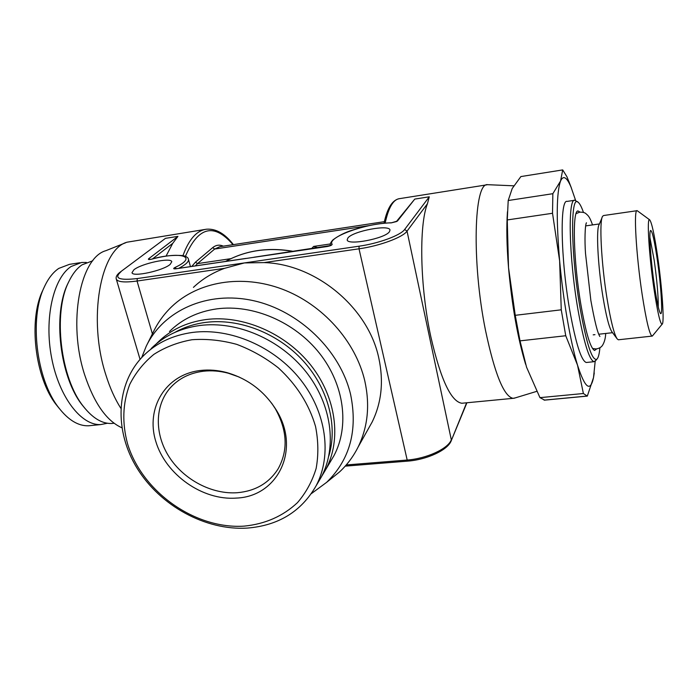 <?xml version="1.0" encoding="UTF-8"?>
<svg xmlns="http://www.w3.org/2000/svg" width="698" height="698" viewBox="0 0 698 698"><rect width="100%" height="100%" fill="white"/><g stroke="black" fill="none" stroke-linecap="round" stroke-linejoin="round"><path stroke-width="1.05" d="M59.461 408.688L56.076 404.5C35.083 377.827 28.26 320.251 42.604 290.743L42.962 289.967M91.141 425.536L88.585 425.789C78.193 426.12 68.16 419.987 58.484 407.405C36.34 379.302 29.107 318.262 44.236 287.166C48.179 278.546 53.031 272.299 58.78 268.407L69.46 264.35L80.026 262.718M86.334 262.439L81.587 262.483L71.065 266.531C53.275 278.17 43.991 318.654 51.643 357.943C59.129 397.293 81.404 425.806 100.782 424.567L88.585 425.789M107.422 423.241L100.782 424.567M85.261 408.74L82.669 405.59C59.906 377.993 52.28 313.672 68.151 283.03L68.343 282.638M111.636 423.485L114.062 423.241L111.636 423.485C102.109 423.782 92.79 418.224 83.708 406.803C60.456 378.63 52.664 312.809 68.866 281.538C72.513 273.956 76.885 268.398 81.989 264.856L92.799 260.755M121.845 427.761C106.585 420.894 94.23 403.348 84.763 375.123C67.47 322.965 80.078 257.588 105.939 250.661L125.745 242.721M120.78 408.199C114.812 398.82 109.804 387.591 105.747 374.521C87.634 318.777 100.495 249.099 127.088 242.189L205.081 229.433M389.432 231.745L389.999 230.096C389.789 224.137 353.118 231.021 347.927 237.922L347.185 239.815C347.168 245.818 385.017 238.637 389.432 231.745M133.868 269.803C141.485 263.486 171.158 257.134 171.778 261.715L170.164 264.394C163.14 270.684 132.498 277.333 132.009 272.7L133.868 269.803M165.496 238.332L120.318 272.002L165.496 238.332L177.938 236.378L172.72 243.366L166.037 256.157M243.044 258.906L257.265 256.812M141.72 357.542L146.196 346.295C163.306 310.488 207.385 290.429 253.374 300.664C299.337 310.75 340.327 350.562 350.614 394.536C357.891 430.404 349.899 459.677 326.638 482.344L339.516 471.953C347.168 464.824 353.38 456.501 358.135 446.99C367.863 427.028 370.088 404.997 364.792 380.899C355.596 341.305 322.659 304.389 282.262 289.155C241.84 273.948 198.092 281.556 171.848 306.535C164.187 313.856 158.062 322.232 153.481 331.681L147.06 344.559M120.981 271.723C113.599 278.31 119.044 280.587 137.314 278.554L244.387 262.928L264.053 262.596C315.993 264.001 368.404 307.783 378.822 358.161C383.813 381.405 381.57 402.72 372.104 422.098L367.863 429.645M463.35 403.104L461.806 403.252C450.96 401.498 440.63 379.319 430.823 336.733C420.022 287.175 418.817 225.349 427.429 203.764L429.279 196.801L404.648 229.476C400.739 235.278 378.656 243.462 359.086 246.193L244.387 262.928L224.599 268.32C212.637 272.682 202.246 279.034 193.425 287.375M515.194 397.904L513.047 398.34C503.851 396.394 494.664 373.735 485.503 330.372C471.569 261.925 473.959 181.707 487.745 184.691L513.78 185.816M339.516 471.953L329.91 479.7M326.638 482.344L311.369 493.626M330.145 462.102L334.002 455.593C349.593 426.173 344.402 384.851 319.588 353.38C294.8 321.918 252.903 304.005 216.808 308.874C197.778 311.605 181.995 319.161 169.457 331.524M321.63 476.42L325.87 469.326C341.68 439.461 336.27 397.371 310.846 365.229C285.447 333.094 242.625 314.719 205.84 319.571C186.445 322.301 170.382 329.945 157.669 342.5L156.396 343.8M174.84 332.405C184.106 327.222 194.358 323.889 205.596 322.406C239.039 318.07 277.708 333.051 302.993 360.665C328.252 388.324 337.989 426.042 328.802 456.047M151.134 348.59C163.951 335.93 180.163 328.235 199.759 325.512C236.919 320.661 280.256 339.298 305.994 371.807C331.759 404.325 337.291 446.833 321.359 476.935L316.115 485.782C332.187 455.401 326.507 412.405 300.349 379.459C274.218 346.522 230.279 327.58 192.674 332.414C172.851 335.136 156.465 342.884 143.535 355.666C115.536 383.769 114.01 430.971 137.218 468.419C160.392 505.928 205.605 530.655 247.267 528.089C278.45 525.585 301.396 511.486 316.115 485.782M317.416 483.592L321.359 476.935M244.169 526.126C265.205 524.041 282.978 516.206 297.488 502.63C305.977 492.753 312.198 481.376 316.133 468.48C318.593 454.974 318.393 440.962 315.54 426.461C309.083 404.282 296.685 384.746 278.345 367.863C265.519 357.804 251.655 349.968 236.735 344.367C221.589 340.223 206.678 338.678 192.02 339.725C177.885 342.264 165.156 347.15 153.839 354.392C143.605 362.812 135.56 372.854 129.697 384.528C122.639 403.278 121.941 423.075 127.603 443.945C142.235 492.003 195.135 529.381 244.169 526.126M236.325 498.084C202.507 500.684 165.574 474.623 155.767 441.319C145.472 408.094 165.609 374.32 200.623 370.455C209.121 369.504 217.811 370.202 226.693 372.549C247.816 378.674 264.289 391.098 276.129 409.822C301.196 449.259 277.848 496.671 236.325 498.084M271.531 403.016L275.265 408.627C287.367 430.343 288.309 450.437 278.083 468.908C268.966 483.147 255.407 491.078 237.399 492.709C211.974 494.585 183.984 479.866 169.23 457.068C154.459 434.304 154.546 405.521 170.399 387.713C178.819 378.438 189.856 372.941 203.502 371.214C211.59 370.315 219.853 370.978 228.29 373.212L226.693 372.549M239.196 377.051L228.29 373.212M649.89 237.46L654.201 260.328C657.01 280.587 658.371 296.161 658.258 307.041M654.454 285.848C656.958 302.409 658.973 311.631 660.517 313.524C663.03 316.211 661.067 285.264 657.211 259.063C654.462 240.601 652.281 231.073 650.676 230.462C648.678 230.427 650.658 260.354 654.454 285.848M654.078 289.522C648.966 255.328 646.636 216.083 649.707 219.861C651.792 222.627 654.401 234.624 657.533 255.869C662.079 286.852 664.644 323.863 662.079 324.238C660.212 323.846 657.542 312.276 654.078 289.522M649.707 219.861L637.169 210.674C633.479 208.405 636.07 254.718 642.186 294.652C646.243 320.679 649.524 334.499 652.028 336.104L618.349 339.786L617.18 338.905C614.109 334.351 610.741 321.019 607.077 298.901C601.214 263.094 599.076 220.271 602.653 216.214L603.63 215.525L636.96 210.709M652.787 335.52L652.028 336.104M617.084 338.766L611.91 331.812C609.136 327.711 606.143 316.028 602.932 296.755C597.802 265.606 595.987 228.298 599.198 224.494L602.069 217.602M596.729 348.887L594.539 350.483C590.421 348.127 585.892 332.937 580.945 304.904C573.416 261.288 572.133 210.107 578.014 210.962L580.09 212.131M583.467 212.445C581.574 206.983 579.829 203.615 578.214 202.333C570.231 193.416 570.755 254.342 580.099 308.211C586.529 343.966 592.105 360.979 596.807 359.252C598.291 358.004 599.32 354.156 599.914 347.709M578.214 202.333L574.855 200.247C567.701 197.586 568.914 257.606 577.874 309.162C583.798 342.369 589.173 359.88 593.981 361.695L595.97 360.281M574.445 200.309L567.16 201.399C559.709 198.799 560.651 258.714 569.716 310.13C575.719 343.259 581.233 360.709 586.241 362.498L586.887 362.428M575.614 200.439L571.077 187.23C566.802 177.048 563.303 174.971 560.573 180.983C556.489 192.578 556.175 219.198 559.63 260.834C563.111 299.791 570.502 342.29 577.525 365.176C585.02 388.271 590.351 392.416 593.518 377.601L595.185 361.285M594.26 372.968L593.518 377.601L587.315 396.098L583.388 393.515L577.525 365.176L565.746 335.738L561.253 309.816L559.63 260.834L552.519 213.274L552.851 193.695L508.205 200.518L512.201 188.53L520.883 176.568L562.701 169.911L560.573 180.983L552.851 193.695M583.388 393.515L539.955 397.651L544.693 400.129L587.315 396.098M561.253 309.816L515.246 315.313L520.019 340.86L526.545 367.165L539.955 397.651M565.746 335.738L520.019 340.86M552.519 213.274L507.263 219.94L508.205 200.518M562.701 169.911L566.907 176.699L571.426 188.059M507.472 211.738C506.373 226.798 506.722 245.434 508.528 267.657C511.983 305.82 517.68 338.033 525.62 364.286M507.263 219.94L508.528 267.657L515.246 315.313M397.459 221.022L396.368 221.598L414.769 199.087L397.459 221.022L391.255 222.871C367.157 222.854 326.376 237.407 332.169 244.283C332.065 245.146 330.381 245.897 327.109 246.534L175.931 268.791C173.331 269.027 172.982 268.599 174.893 267.509C198.642 256.55 181.131 251.201 151.894 259.124C148.971 259.752 147.88 259.639 148.613 258.784L177.938 236.378M330.302 243.96L313.646 246.42L318.087 247.79M311.43 248.767L313.646 246.42L317.73 247.842M152.391 333.862L137.044 281.032L224.599 268.32M140.062 359.374L116.313 279.191C117.84 282.053 124.75 282.664 137.044 281.032L137.314 278.554M178.819 268.302C185.825 264.594 189.027 261.584 188.434 259.246C188.251 257.667 186.453 256.454 183.024 255.616C172.912 254.84 162.538 255.992 151.902 259.08L151.937 259.115M429.279 196.801L414.769 199.087M233.385 244.623C224.922 233.638 215.97 228.499 206.529 229.206C196.766 230.427 188.922 239.231 182.981 255.608M152.513 258.923L172.72 243.366M151.894 259.124L149.773 259.508M148.613 258.784L150.236 259.394M174.893 267.509L176.376 268.66M175.931 268.791L176.376 268.73M225.629 261.41C245.705 250.399 268.224 247.083 293.186 251.454M359.086 246.193L359.016 248.811C379.66 245.949 402.964 237.285 407.039 231.143L451.309 439.819C448.125 448.744 426.591 458.691 406.864 460.069L346.243 464.955M264.053 262.596L359.016 248.811L407.44 461.142L345.205 466.142M466.613 402.798L451.266 440.656C447.968 450.018 426.967 459.738 407.44 461.142L407.484 461.142M404.648 229.476L407.039 231.143L427.429 203.764M451.196 440.804L466.91 402.763M385.156 223.133C388.533 207.446 393.375 199.27 399.692 198.625L487.003 184.804M391.255 222.871L391.674 222.767C379.119 223.22 365.918 225.716 352.054 230.244C345.048 232.417 338.678 235.627 332.963 239.868C330.791 242.189 329.892 244.117 330.25 245.644M332.169 244.283L330.808 245.391M195.318 265.868L197.508 263.6L230.907 258.661M191.802 266.392L195.449 262.16L212.681 247.65C215.952 244.972 219.495 244.475 223.308 246.158M384.371 221.659L219.887 246.682L214.67 249.046L197.508 263.6L195.449 262.16M233.01 244.684C214.103 222.679 198.241 226.553 185.441 256.314M368.753 225.672L214.67 249.046L212.681 247.65M56.076 404.5L58.484 407.405M42.604 290.743L44.236 287.166M82.669 405.59L83.708 406.803M68.151 283.03L68.866 281.538M190.441 266.584L188.477 259.42M120.318 272.002C116.941 274.515 115.606 276.914 116.313 279.191M246.054 258.4L175.259 268.87M330.852 245.487L253.863 257.248M513.047 398.34L461.806 403.252M358.135 446.99L372.104 422.098M334.002 455.593L325.87 469.326M275.265 408.627L276.129 409.822M170.399 387.713L172.886 385.13M662.079 324.238L652.333 336.07M585.613 225.899L599.425 223.936M593.178 334.848L594.949 334.656M598.779 334.229L612.565 332.693M577.578 211.145L578.014 210.962M596.807 359.252L595.115 361.337M586.241 362.498L593.981 361.695M586.8 396.089L544.065 400.129M571.077 187.23L568.87 181.445M536.666 391.377L513.833 398.322M396.368 221.598L391.674 222.767M384.022 223.238C387.294 207.891 392.52 199.689 399.692 198.625M225.602 261.41C245.827 250.294 268.486 246.952 293.57 251.402M579.916 212.148C582.847 212.14 584.828 212.628 585.866 213.605C587.812 215.464 589.321 215.752 592.541 224.913M599.826 336.384L599.905 336.497C597.636 333.33 594.617 321.307 590.848 300.419L585.517 253.514C584.558 240.592 584.985 225.236 586.433 222.767L585.997 223.849M592.497 348.476L596.118 348.956C599.346 348.415 601.545 347.089 602.723 344.978C604.503 341.915 605.498 338.068 605.716 333.452M576.077 213.623L579.558 212.201"/></g></svg>
